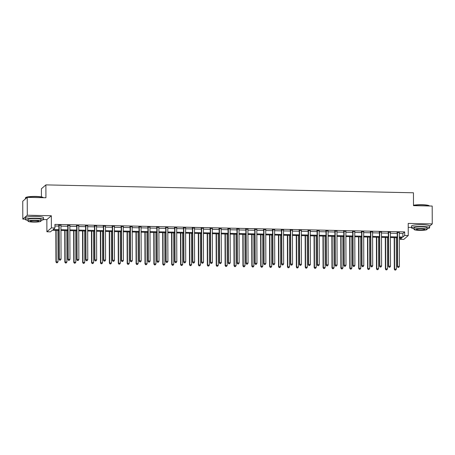 <?xml version="1.0" encoding="UTF-8"?>
<svg xmlns="http://www.w3.org/2000/svg" width="455" height="455" viewBox="0 0 455 455"><rect width="100%" height="100%" fill="white"/><g stroke="black" fill="none" stroke-linecap="round" stroke-linejoin="round"><path stroke-width="0.68" d="M58.877 230.412L52.274 230.27L50.459 231.84L46.893 231.766L51.381 227.892L54.941 227.972L53.121 229.542L58.871 229.661M43.521 219.537L46.854 219.611L46.893 231.766M46.854 219.611L51.335 215.744L27.294 215.226L27.237 197.356L22.75 201.224L22.813 219.094L25.469 219.151M41.433 196.901L41.405 188.762L45.887 184.889L413.447 192.783L413.487 205.649L432.187 206.047L432.25 223.917L408.209 223.405L408.254 235.554L403.767 239.421L400.207 239.347L402.021 237.777L399.314 237.72M408.22 227.369L411.542 227.437M400.201 237.737L400.207 239.347M27.294 215.226L22.813 219.094M429.605 226.203L432.25 223.917M399.297 233.398L402.857 233.472L404.677 231.902L54.93 224.395L54.941 227.972M54.936 226.004L58.86 226.089M60.947 226.135L67.767 226.277M69.848 226.323L76.668 226.471M78.755 226.516L85.574 226.664M87.656 226.709L94.475 226.852M96.562 226.897L103.382 227.045M105.469 227.09L112.288 227.233M114.37 227.278L121.189 227.426M123.277 227.472L130.096 227.619M132.178 227.665L138.997 227.807M141.084 227.853L147.903 228M149.985 228.046L156.804 228.188M158.892 228.234L165.711 228.382M167.793 228.427L174.612 228.575M176.699 228.62L183.519 228.763M185.6 228.808L192.419 228.956M194.507 229.001L201.326 229.149M203.408 229.189L210.227 229.337M212.314 229.383L219.134 229.53M221.215 229.576L228.035 229.718M230.122 229.764L236.941 229.911M239.029 229.957L245.848 230.105M247.929 230.145L254.749 230.293M256.836 230.338L263.655 230.486M265.737 230.531L272.556 230.674M274.644 230.719L281.463 230.867M283.545 230.912L290.364 231.06M292.451 231.1L299.271 231.248M301.352 231.294L308.171 231.441M310.259 231.487L317.078 231.629M319.16 231.675L325.979 231.822M328.066 231.868L334.886 232.016M336.967 232.056L343.787 232.204M345.874 232.249L352.693 232.397M354.775 232.442L361.594 232.585M363.682 232.63L370.501 232.778M372.588 232.823L379.407 232.971M381.489 233.011L388.308 233.159M390.396 233.205L397.215 233.352M399.302 232.568L397.124 232.516M390.396 232.374L388.217 232.329M381.495 232.181L379.316 232.135M372.588 231.993L370.41 231.948M363.682 231.8L361.509 231.754M354.781 231.612L352.602 231.561M345.874 231.419L343.696 231.373M336.973 231.225L334.795 231.18M328.066 231.038L325.888 230.992M319.165 230.844L316.987 230.799M310.259 230.657L308.08 230.605M301.358 230.463L299.18 230.418M292.451 230.27L290.273 230.224M283.55 230.082L281.372 230.037M274.644 229.889L272.465 229.843M265.743 229.701L263.564 229.65M256.836 229.508L254.658 229.462M247.935 229.314L245.757 229.269M239.029 229.127L236.85 229.081M230.122 228.933L227.949 228.888M221.221 228.746L219.043 228.694M212.314 228.552L210.136 228.507M203.413 228.359L201.235 228.313M194.507 228.171L192.329 228.126M185.606 227.978L183.428 227.932M176.699 227.79L174.521 227.739M167.798 227.597L165.62 227.551M158.892 227.403L156.713 227.358M149.991 227.216L147.812 227.17M141.084 227.022L138.906 226.977M132.183 226.835L130.005 226.783M123.277 226.641L121.098 226.596M114.376 226.448L112.197 226.402M105.469 226.26L103.291 226.209M96.562 226.067L94.384 226.021M87.661 225.873L85.483 225.828M78.755 225.686L76.576 225.64M69.854 225.492L67.676 225.447M60.947 225.305L58.769 225.253M51.335 215.744L51.381 227.892M404.677 231.902L404.688 235.48L408.254 235.554M27.237 197.356L45.932 197.76L45.887 184.889M397.226 237.675L390.407 237.527M388.325 237.487L381.506 237.339M379.419 237.294L372.599 237.146M370.518 237.1L363.699 236.958M361.611 236.913L354.792 236.765M352.71 236.719L345.891 236.572M343.804 236.526L336.984 236.384M334.903 236.338L328.083 236.19M325.996 236.145L319.177 236.003M317.089 235.957L310.27 235.809M308.189 235.764L301.369 235.616M299.282 235.571L292.463 235.428M290.381 235.383L283.562 235.235M281.474 235.189L274.655 235.047M272.573 235.002L265.754 234.854M263.667 234.808L256.848 234.661M254.766 234.615L247.947 234.473M245.859 234.427L239.04 234.28M236.958 234.234L230.139 234.086M228.052 234.046L221.232 233.898M219.151 233.853L212.331 233.705M210.244 233.66L203.425 233.517M201.343 233.472L194.524 233.324M192.437 233.279L185.617 233.131M183.53 233.091L176.711 232.943M174.629 232.897L167.81 232.75M165.722 232.704L158.903 232.562M156.821 232.516L150.002 232.368M147.915 232.323L141.096 232.175M139.014 232.135L132.195 231.987M130.107 231.942L123.288 231.794M121.206 231.749L114.387 231.606M112.3 231.561L105.48 231.413M103.399 231.368L96.579 231.22M94.492 231.18L87.673 231.032M85.591 230.986L78.772 230.839M76.685 230.793L69.865 230.651M67.778 230.605L60.959 230.457M399.308 236.97L402.874 237.049L404.688 235.48M60.959 229.707L67.778 229.855M69.865 229.9L76.685 230.042M78.766 230.088L85.585 230.236M87.673 230.281L94.492 230.429M96.574 230.475L103.393 230.617M105.48 230.662L112.3 230.81M114.381 230.856L121.201 230.998M123.288 231.043L130.107 231.191M132.189 231.237L139.008 231.385M141.096 231.43L147.915 231.572M149.996 231.618L156.816 231.766M158.903 231.811L165.722 231.953M167.804 231.999L174.623 232.147M176.711 232.192L183.53 232.34M185.617 232.386L192.437 232.528M194.518 232.573L201.338 232.721M203.425 232.767L210.244 232.914M212.326 232.954L219.145 233.102M221.232 233.148L228.052 233.296M230.133 233.341L236.953 233.483M239.04 233.529L245.859 233.677M247.941 233.722L254.76 233.87M256.848 233.91L263.667 234.058M265.748 234.103L272.568 234.251M274.655 234.297L281.474 234.439M283.556 234.484L290.375 234.632M292.463 234.678L299.282 234.825M301.364 234.865L308.183 235.013M310.27 235.059L317.089 235.207M319.177 235.252L325.996 235.394M328.078 235.44L334.897 235.588M336.984 235.633L343.804 235.781M345.885 235.821L352.705 235.969M354.792 236.014L361.611 236.162M363.693 236.208L370.512 236.35M372.599 236.395L379.419 236.543M381.5 236.589L388.32 236.737M390.407 236.776L397.226 236.924M402.857 233.472L402.874 237.049M397.516 232.619L397.209 232.88L397.329 266.619L397.63 266.357L397.516 232.619A0.722 0.705 49.2 0 0 397.46 232.351L397.425 232.255M398.079 267.375L398.79 267.386L398.079 267.375L397.63 266.357L399.41 266.391L399.297 232.653A0.722 0.705 49.2 0 1 399.348 232.391L399.382 232.3M397.209 232.88A0.722 0.705 49.2 0 0 397.158 232.607L397.016 232.249M397.329 266.619L397.96 267.477M398.79 267.386L399.41 266.391M394.189 237.612L394.297 269.229L396.385 269.007L396.271 237.658M394.491 237.618L394.604 268.968L394.929 270.094L395.759 270.003L395.048 269.986M396.385 269.007L395.759 270.003M394.929 270.094L394.297 269.229M388.61 232.425L388.308 232.687L388.422 266.425L388.729 266.164L388.61 232.425A0.722 0.705 49.2 0 0 388.559 232.158L388.519 232.067M389.173 267.182L389.889 267.199L389.173 267.182L388.729 266.164L390.509 266.203L390.39 232.465A0.722 0.705 49.2 0 1 390.441 232.198L390.475 232.107M388.308 232.687A0.722 0.705 49.2 0 0 388.257 232.42L388.109 232.056M388.422 266.425L389.053 267.29M389.889 267.199L390.509 266.203M379.709 232.232L379.402 232.494L379.521 266.232L379.823 265.97L379.709 232.232A0.722 0.705 49.2 0 0 379.652 231.965L379.618 231.874M380.272 266.994L380.983 267.005L380.272 266.994L379.823 265.97L381.603 266.01L381.489 232.272A0.722 0.705 49.2 0 1 381.54 232.005L381.574 231.919M379.402 232.494A0.722 0.705 49.2 0 0 379.351 232.226L379.208 231.868M379.521 266.232L380.147 267.096M380.983 267.005L381.603 266.01M370.802 232.044L370.501 232.306L370.615 266.044L370.922 265.783L370.802 232.044A0.722 0.705 49.2 0 0 370.751 231.777L370.711 231.686M371.365 266.801L372.076 266.818L371.365 266.801L370.922 265.783L372.702 265.822L372.582 232.084A0.722 0.705 49.2 0 1 372.634 231.817L372.668 231.726M370.501 232.306A0.722 0.705 49.2 0 0 370.45 232.039L370.302 231.675M370.615 266.044L371.246 266.903M372.076 266.818L372.702 265.822M385.283 237.419L385.396 269.041L387.478 268.814L387.37 237.464M385.59 237.425L385.698 268.78L386.022 269.9L386.858 269.815L386.147 269.798M387.478 268.814L386.858 269.815M386.022 269.9L385.396 269.041M376.382 237.226L376.49 268.848L378.577 268.626L378.463 237.271M376.683 237.237L376.791 268.587L377.121 269.713L377.951 269.622L377.24 269.605M378.577 268.626L377.951 269.622M377.121 269.713L376.49 268.848M367.475 237.038L367.589 268.655L369.67 268.433L369.562 237.083M367.782 237.044L367.89 268.393L368.214 269.519L369.05 269.428L368.334 269.417M369.67 268.433L369.05 269.428M368.214 269.519L367.589 268.655M361.896 231.851L361.594 232.113L361.714 265.851L362.015 265.589L361.896 231.851A0.722 0.705 49.2 0 0 361.844 231.584L361.81 231.493M362.464 266.607L363.175 266.624L362.464 266.607L362.015 265.589L363.795 265.629L363.682 231.891A0.722 0.705 49.2 0 1 363.727 231.623L363.767 231.532M361.594 232.113A0.722 0.705 49.2 0 0 361.543 231.845L361.395 231.481M361.714 265.851L362.339 266.715M363.175 266.624L363.795 265.629M358.574 236.845L358.682 268.467L360.769 268.245L360.656 236.89M358.876 236.85L358.984 268.205L359.313 269.326L360.144 269.241L359.433 269.224M360.769 268.245L360.144 269.241M359.313 269.326L358.682 268.467M413.487 205.239A8.816 1.291 -0.2 0 1 421.978 204.716A8.816 1.291 -0.2 0 1 429.219 205.774L429.435 205.984A9.032 1.319 179.8 0 0 422.018 204.904A9.032 1.319 179.8 0 0 413.487 205.398M427.086 228.689A9.032 1.319 179.8 0 0 429.611 227.762A9.032 1.319 179.8 0 0 422.092 226.488A9.032 1.319 179.8 0 0 411.548 227.824A9.032 1.319 179.8 0 0 414.078 228.734M429.611 227.762L429.605 225.976A9.032 1.319 179.8 0 0 422.086 224.702A9.032 1.319 179.8 0 0 411.536 226.038L411.548 227.824M414.078 229.462L414.073 227.819A6.501 0.95 -0.2 0 1 421.666 226.852A6.501 0.95 -0.2 0 1 427.08 227.773L427.086 229.417A6.501 0.95 179.8 0 0 421.671 228.501A6.501 0.95 179.8 0 0 414.078 229.462A6.501 0.95 179.8 0 0 419.493 230.378A6.501 0.95 179.8 0 0 427.086 229.417M421.284 228.831A4.192 0.614 179.8 0 0 416.393 229.456A4.192 0.614 179.8 0 0 419.88 230.048A4.192 0.614 179.8 0 0 424.771 229.422A4.192 0.614 179.8 0 0 421.284 228.831M25.491 197.76L25.707 197.55A8.816 1.291 -0.2 0 1 35.905 196.429A8.816 1.291 -0.2 0 1 43.14 197.487L43.356 197.698A9.032 1.319 179.8 0 0 43.356 197.698A9.032 1.319 179.8 0 0 35.939 196.617A9.032 1.319 179.8 0 0 25.491 197.76A9.032 1.319 179.8 0 0 25.395 197.953L25.395 198.943M41.007 220.402A9.032 1.319 179.8 0 0 43.532 219.475A9.032 1.319 179.8 0 0 36.013 218.201A9.032 1.319 179.8 0 0 25.469 219.537A9.032 1.319 179.8 0 0 28 220.447M43.532 219.475L43.526 217.689A9.032 1.319 179.8 0 0 36.008 216.415A9.032 1.319 179.8 0 0 25.463 217.752L25.469 219.537M28.005 221.175L28 219.532A6.501 0.95 -0.2 0 1 35.592 218.565A6.501 0.95 -0.2 0 1 41.001 219.486L41.007 221.13A6.501 0.95 179.8 0 0 35.598 220.209A6.501 0.95 179.8 0 0 28.005 221.175A6.501 0.95 179.8 0 0 33.414 222.091A6.501 0.95 179.8 0 0 41.007 221.13M35.211 220.544A4.192 0.614 179.8 0 0 30.314 221.164A4.192 0.614 179.8 0 0 33.801 221.761A4.192 0.614 179.8 0 0 38.698 221.136A4.192 0.614 179.8 0 0 35.211 220.544M352.995 231.663L352.693 231.925L352.807 265.663L353.114 265.401L352.995 231.663A0.722 0.705 49.2 0 0 352.943 231.39L352.904 231.299M353.558 266.42L354.269 266.431L353.558 266.42L353.114 265.401L354.894 265.436L354.775 231.697A0.722 0.705 49.2 0 1 354.826 231.436L354.86 231.345M352.693 231.925A0.722 0.705 49.2 0 0 352.636 231.652L352.494 231.294M352.807 265.663L353.438 266.522M354.269 266.431L354.894 265.436M344.088 231.47L343.787 231.731L343.906 265.47L344.208 265.208L344.088 231.47A0.722 0.705 49.2 0 0 344.037 231.203L344.003 231.112M344.657 266.226L345.368 266.243L344.657 266.226L344.208 265.208L345.988 265.248L345.874 231.51A0.722 0.705 49.2 0 1 345.919 231.242L345.959 231.151M343.787 231.731A0.722 0.705 49.2 0 0 343.735 231.464L343.588 231.1M343.906 265.47L344.532 266.334M345.368 266.243L345.988 265.248M335.187 231.276L334.886 231.538L334.999 265.276L335.307 265.015L335.187 231.276A0.722 0.705 49.2 0 0 335.136 231.009L335.096 230.918M335.75 266.038L336.461 266.05L335.75 266.038L335.307 265.015L337.087 265.055L336.967 231.316A0.722 0.705 49.2 0 1 337.018 231.049L337.053 230.964M334.886 231.538A0.722 0.705 49.2 0 0 334.829 231.271L334.687 230.912M334.999 265.276L335.631 266.141M336.461 266.05L337.087 265.055M326.28 231.089L325.979 231.35L326.099 265.089L326.4 264.827L326.28 231.089A0.722 0.705 49.2 0 0 326.229 230.821L326.195 230.731M326.849 265.845L327.56 265.862L326.849 265.845L326.4 264.827L328.18 264.861L328.061 231.129A0.722 0.705 49.2 0 1 328.112 230.861L328.152 230.77M325.979 231.35A0.722 0.705 49.2 0 0 325.928 231.083L325.78 230.719M326.099 265.089L326.724 265.947M327.56 265.862L328.18 264.861M317.38 230.895L317.078 231.157L317.192 264.895L317.493 264.634L317.38 230.895A0.722 0.705 49.2 0 0 317.328 230.628L317.289 230.537M317.943 265.652L318.654 265.669L317.943 265.652L317.493 264.634L319.279 264.673L319.16 230.935A0.722 0.705 49.2 0 1 319.211 230.668L319.245 230.577M317.078 231.157A0.722 0.705 49.2 0 0 317.021 230.89L316.879 230.526M317.192 264.895L317.823 265.76M318.654 265.669L319.279 264.673M349.667 236.657L349.781 268.274L351.863 268.052L351.755 236.697M349.975 236.663L350.083 268.012L350.407 269.138L351.243 269.047L350.526 269.03M351.863 268.052L351.243 269.047M350.407 269.138L349.781 268.274M340.767 236.463L340.875 268.086L342.956 267.858L342.848 236.509M341.068 236.469L341.176 267.824L341.506 268.945L342.336 268.86L341.625 268.842M342.956 267.858L342.336 268.86M341.506 268.945L340.875 268.086M331.86 236.27L331.974 267.893L334.055 267.671L333.947 236.316M332.167 236.281L332.275 267.631L332.599 268.757L333.435 268.666L332.719 268.649M334.055 267.671L333.435 268.666M332.599 268.757L331.974 267.893M322.959 236.082L323.067 267.699L325.149 267.477L325.041 236.128M323.26 236.088L323.368 267.438L323.693 268.564L324.529 268.473L323.818 268.461M325.149 267.477L324.529 268.473M323.693 268.564L323.067 267.699M314.052 235.889L314.16 267.512L316.248 267.29L316.14 235.935M314.354 235.895L314.468 267.25L314.792 268.37L315.622 268.285L314.911 268.268M316.248 267.29L315.622 268.285M314.792 268.37L314.16 267.512M308.473 230.708L308.171 230.969L308.291 264.708L308.592 264.446L308.473 230.708A0.722 0.705 49.2 0 0 308.422 230.435L308.388 230.344M309.036 265.464L309.753 265.475L309.036 265.464L308.592 264.446L310.373 264.48L310.253 230.742A0.722 0.705 49.2 0 1 310.304 230.48L310.344 230.389M308.171 230.969A0.722 0.705 49.2 0 0 308.12 230.696L307.972 230.338M308.291 264.708L308.917 265.566M309.753 265.475L310.373 264.48M305.151 235.701L305.26 267.318L307.341 267.096L307.233 235.741M305.453 235.707L305.561 267.057L305.885 268.183L306.721 268.092L306.01 268.075M307.341 267.096L306.721 268.092M305.885 268.183L305.26 267.318M299.572 230.514L299.265 230.776L299.384 264.514L299.686 264.253L299.572 230.514A0.722 0.705 49.2 0 0 299.521 230.247L299.481 230.156M300.135 265.271L300.846 265.288L300.135 265.271L299.686 264.253L301.472 264.292L301.352 230.554A0.722 0.705 49.2 0 1 301.403 230.287L301.438 230.196M299.265 230.776A0.722 0.705 49.2 0 0 299.214 230.509L299.072 230.145M299.384 264.514L300.016 265.379M300.846 265.288L301.472 264.292M296.245 235.508L296.353 267.13L298.44 266.903L298.332 235.554M296.546 235.514L296.66 266.869L296.984 267.989L297.815 267.898L297.104 267.887M298.44 266.903L297.815 267.898M296.984 267.989L296.353 267.13M290.665 230.321L290.364 230.583L290.483 264.321L290.785 264.059L290.665 230.321A0.722 0.705 49.2 0 0 290.614 230.054L290.58 229.963M291.228 265.083L291.945 265.094L291.228 265.083L290.785 264.059L292.565 264.099L292.446 230.361A0.722 0.705 49.2 0 1 292.497 230.094L292.537 230.008M290.364 230.583A0.722 0.705 49.2 0 0 290.313 230.315L290.165 229.957M290.483 264.321L291.109 265.185M291.945 265.094L292.565 264.099M287.338 235.315L287.452 266.937L289.534 266.715L289.425 235.36M287.645 235.326L287.753 266.675L288.078 267.802L288.914 267.711L288.203 267.694M289.534 266.715L288.914 267.711M288.078 267.802L287.452 266.937M281.764 230.133L281.457 230.395L281.577 264.133L281.878 263.872L281.764 230.133A0.722 0.705 49.2 0 0 281.708 229.866L281.673 229.775M282.327 264.89L283.038 264.907L282.327 264.89L281.878 263.872L283.658 263.906L283.545 230.167A0.722 0.705 49.2 0 1 283.596 229.906L283.63 229.815M281.457 230.395A0.722 0.705 49.2 0 0 281.406 230.128L281.264 229.764M281.577 264.133L282.208 264.992M283.038 264.907L283.658 263.906M278.437 235.127L278.545 266.744L280.633 266.522L280.519 235.172M278.739 235.133L278.852 266.482L279.177 267.608L280.007 267.517L279.296 267.506M280.633 266.522L280.007 267.517M279.177 267.608L278.545 266.744M272.858 229.94L272.556 230.202L272.676 263.94L272.977 263.678L272.858 229.94A0.722 0.705 49.2 0 0 272.807 229.673L272.767 229.582M273.421 264.696L274.137 264.713L273.421 264.696L272.977 263.678L274.757 263.718L274.638 229.98A0.722 0.705 49.2 0 1 274.689 229.712L274.723 229.621M272.556 230.202A0.722 0.705 49.2 0 0 272.505 229.934L272.357 229.57M272.676 263.94L273.301 264.804M274.137 264.713L274.757 263.718M269.531 234.934L269.644 266.556L271.726 266.334L271.618 234.979M269.838 234.939L269.946 266.294L270.27 267.415L271.106 267.33L270.395 267.312M271.726 266.334L271.106 267.33M270.27 267.415L269.644 266.556M263.957 229.752L263.65 230.014L263.769 263.752L264.071 263.49L263.957 229.752A0.722 0.705 49.2 0 0 263.9 229.479L263.866 229.388M264.52 264.509L265.231 264.52L264.52 264.509L264.071 263.49L265.851 263.525L265.737 229.786A0.722 0.705 49.2 0 1 265.788 229.525L265.822 229.434M263.65 230.014A0.722 0.705 49.2 0 0 263.599 229.741L263.456 229.383M263.769 263.752L264.395 264.611M265.231 264.52L265.851 263.525M260.63 234.746L260.738 266.363L262.825 266.141L262.711 234.786M260.931 234.752L261.045 266.101L261.369 267.227L262.199 267.136L261.488 267.119M262.825 266.141L262.199 267.136M261.369 267.227L260.738 266.363M255.05 229.559L254.749 229.82L254.863 263.559L255.17 263.297L255.05 229.559A0.722 0.705 49.2 0 0 254.999 229.292L254.959 229.201M255.613 264.315L256.33 264.332L255.613 264.315L255.17 263.297L256.95 263.337L256.83 229.599A0.722 0.705 49.2 0 1 256.882 229.331L256.916 229.24M254.749 229.82A0.722 0.705 49.2 0 0 254.698 229.553L254.55 229.189M254.863 263.559L255.494 264.423M256.33 264.332L256.95 263.337M246.149 229.365L245.842 229.627L245.962 263.365L246.263 263.104L246.149 229.365A0.722 0.705 49.2 0 0 246.092 229.098L246.058 229.007M246.712 264.127L247.423 264.139L246.712 264.127L246.263 263.104L248.043 263.144L247.929 229.405A0.722 0.705 49.2 0 1 247.981 229.138L248.015 229.053M245.842 229.627A0.722 0.705 49.2 0 0 245.791 229.36L245.649 229.001M245.962 263.365L246.587 264.23M247.423 264.139L248.043 263.144M237.243 229.178L236.941 229.439L237.055 263.178L237.362 262.916L237.243 229.178A0.722 0.705 49.2 0 0 237.191 228.911L237.152 228.819M237.806 263.934L238.517 263.951L237.806 263.934L237.362 262.916L239.142 262.95L239.023 229.212A0.722 0.705 49.2 0 1 239.074 228.95L239.108 228.859M236.941 229.439A0.722 0.705 49.2 0 0 236.884 229.172L236.742 228.808M237.055 263.178L237.686 264.036M238.517 263.951L239.142 262.95M228.336 228.984L228.035 229.246L228.154 262.984L228.456 262.723L228.336 228.984A0.722 0.705 49.2 0 0 228.285 228.717L228.251 228.626M228.905 263.741L229.616 263.758L228.905 263.741L228.456 262.723L230.236 262.762L230.122 229.024A0.722 0.705 49.2 0 1 230.167 228.757L230.207 228.666M228.035 229.246A0.722 0.705 49.2 0 0 227.983 228.979L227.836 228.615M228.154 262.984L228.78 263.849M229.616 263.758L230.236 262.762M219.435 228.797L219.134 229.058L219.247 262.791L219.555 262.535L219.435 228.797A0.722 0.705 49.2 0 0 219.384 228.524L219.344 228.433M219.998 263.553L220.709 263.564L219.998 263.553L219.555 262.535L221.335 262.569L221.215 228.831A0.722 0.705 49.2 0 1 221.267 228.569L221.301 228.478M219.134 229.058A0.722 0.705 49.2 0 0 219.077 228.785L218.935 228.427M219.247 262.791L219.879 263.655M220.709 263.564L221.335 262.569M210.529 228.603L210.227 228.865L210.346 262.603L210.648 262.342L210.529 228.603A0.722 0.705 49.2 0 0 210.477 228.336L210.443 228.245M211.097 263.36L211.808 263.377L211.097 263.36L210.648 262.342L212.428 262.381L212.309 228.643A0.722 0.705 49.2 0 1 212.36 228.376L212.4 228.285M210.227 228.865A0.722 0.705 49.2 0 0 210.176 228.598L210.028 228.234M210.346 262.603L210.972 263.462M211.808 263.377L212.428 262.381M201.628 228.41L201.326 228.672L201.44 262.41L201.747 262.148L201.628 228.41A0.722 0.705 49.2 0 0 201.576 228.143L201.537 228.052M202.191 263.166L202.902 263.183L202.191 263.166L201.747 262.148L203.527 262.188L203.408 228.45A0.722 0.705 49.2 0 1 203.459 228.182L203.493 228.097M201.326 228.672A0.722 0.705 49.2 0 0 201.269 228.404L201.127 228.046M201.44 262.41L202.071 263.274M202.902 263.183L203.527 262.188M192.721 228.222L192.419 228.484L192.539 262.222L192.84 261.961L192.721 228.222A0.722 0.705 49.2 0 0 192.67 227.955L192.636 227.864M193.29 262.979L194.001 262.996L193.29 262.979L192.84 261.961L194.621 261.995L194.501 228.256A0.722 0.705 49.2 0 1 194.552 227.995L194.592 227.904M192.419 228.484A0.722 0.705 49.2 0 0 192.368 228.217L192.22 227.853M192.539 262.222L193.165 263.081M194.001 262.996L194.621 261.995M183.82 228.029L183.513 228.291L183.632 262.029L183.934 261.767L183.82 228.029A0.722 0.705 49.2 0 0 183.769 227.762L183.729 227.671M184.383 262.785L185.094 262.802L184.383 262.785L183.934 261.767L185.72 261.807L185.6 228.069A0.722 0.705 49.2 0 1 185.651 227.801L185.685 227.71M183.513 228.291A0.722 0.705 49.2 0 0 183.462 228.023L183.319 227.659M183.632 262.029L184.264 262.893M185.094 262.802L185.72 261.807M174.913 227.841L174.612 228.097L174.731 261.835L175.033 261.574L174.913 227.841A0.722 0.705 49.2 0 0 174.862 227.568L174.828 227.477M175.476 262.598L176.193 262.609L175.476 262.598L175.033 261.574L176.813 261.614L176.694 227.875A0.722 0.705 49.2 0 1 176.745 227.614L176.785 227.523M174.612 228.097A0.722 0.705 49.2 0 0 174.561 227.83L174.413 227.472M174.731 261.835L175.357 262.7M176.193 262.609L176.813 261.614M166.012 227.648L165.705 227.91L165.825 261.648L166.126 261.386L166.012 227.648A0.722 0.705 49.2 0 0 165.956 227.381L165.921 227.29M166.575 262.404L167.286 262.421L166.575 262.404L166.126 261.386L167.912 261.426L167.793 227.688A0.722 0.705 49.2 0 1 167.844 227.42L167.878 227.329M165.705 227.91A0.722 0.705 49.2 0 0 165.654 227.642L165.512 227.278M165.825 261.648L166.456 262.507M167.286 262.421L167.912 261.426M157.106 227.454L156.804 227.716L156.924 261.454L157.225 261.193L157.106 227.454A0.722 0.705 49.2 0 0 157.055 227.187L157.02 227.096M157.669 262.211L158.386 262.228L157.669 262.211L157.225 261.193L159.005 261.233L158.886 227.494A0.722 0.705 49.2 0 1 158.937 227.227L158.971 227.142M156.804 227.716A0.722 0.705 49.2 0 0 156.753 227.449L156.605 227.09M156.924 261.454L157.549 262.319M158.386 262.228L159.005 261.233M148.205 227.267L147.898 227.528L148.017 261.267L148.319 261.005L148.205 227.267A0.722 0.705 49.2 0 0 148.148 226.999L148.114 226.908M148.768 262.023L149.479 262.04L148.768 262.023L148.319 261.005L150.099 261.039L149.985 227.301A0.722 0.705 49.2 0 1 150.036 227.039L150.07 226.948M147.898 227.528A0.722 0.705 49.2 0 0 147.847 227.261L147.704 226.897M148.017 261.267L148.649 262.125M149.479 262.04L150.099 261.039M139.298 227.073L138.997 227.335L139.116 261.073L139.418 260.812L139.298 227.073A0.722 0.705 49.2 0 0 139.247 226.806L139.207 226.715M139.861 261.83L140.578 261.847L139.861 261.83L139.418 260.812L141.198 260.851L141.078 227.113A0.722 0.705 49.2 0 1 141.13 226.846L141.164 226.755M138.997 227.335A0.722 0.705 49.2 0 0 138.946 227.068L138.798 226.704M139.116 261.073L139.742 261.938M140.578 261.847L141.198 260.851M130.397 226.88L130.09 227.142L130.21 260.88L130.511 260.618L130.397 226.88A0.722 0.705 49.2 0 0 130.34 226.613L130.306 226.522M130.96 261.642L131.671 261.653L130.96 261.642L130.511 260.618L132.291 260.658L132.178 226.92A0.722 0.705 49.2 0 1 132.229 226.653L132.263 226.567M130.09 227.142A0.722 0.705 49.2 0 0 130.039 226.874L129.897 226.516M130.21 260.88L130.835 261.744M131.671 261.653L132.291 260.658M121.491 226.692L121.189 226.954L121.303 260.692L121.61 260.431L121.491 226.692A0.722 0.705 49.2 0 0 121.439 226.425L121.4 226.334M122.054 261.449L122.765 261.466L122.054 261.449L121.61 260.431L123.39 260.47L123.271 226.732A0.722 0.705 49.2 0 1 123.322 226.465L123.356 226.374M121.189 226.954A0.722 0.705 49.2 0 0 121.138 226.687L120.99 226.323M121.303 260.692L121.934 261.551M122.765 261.466L123.39 260.47M112.584 226.499L112.283 226.761L112.402 260.499L112.703 260.237L112.584 226.499A0.722 0.705 49.2 0 0 112.533 226.232L112.499 226.141M113.153 261.255L113.864 261.272L113.153 261.255L112.703 260.237L114.484 260.277L114.37 226.539A0.722 0.705 49.2 0 1 114.415 226.271L114.455 226.186M112.283 226.761A0.722 0.705 49.2 0 0 112.231 226.493L112.084 226.135M112.402 260.499L113.028 261.363M113.864 261.272L114.484 260.277M103.683 226.311L103.382 226.573L103.495 260.311L103.803 260.05L103.683 226.311A0.722 0.705 49.2 0 0 103.632 226.044L103.592 225.953M104.246 261.068L104.957 261.085L104.246 261.068L103.803 260.05L105.583 260.084L105.463 226.345A0.722 0.705 49.2 0 1 105.514 226.084L105.549 225.993M103.382 226.573A0.722 0.705 49.2 0 0 103.325 226.306L103.183 225.942M103.495 260.311L104.127 261.17M104.957 261.085L105.583 260.084M251.723 234.552L251.837 266.175L253.918 265.947L253.81 234.598M252.03 234.558L252.138 265.913L252.462 267.034L253.298 266.943L252.582 266.931M253.918 265.947L253.298 266.943M252.462 267.034L251.837 266.175M242.822 234.359L242.93 265.982L245.017 265.76L244.904 234.405M243.124 234.37L243.232 265.72L243.561 266.846L244.392 266.755L243.681 266.738M245.017 265.76L244.392 266.755M243.561 266.846L242.93 265.982M233.915 234.171L234.029 265.788L236.111 265.566L236.003 234.217M234.223 234.177L234.331 265.527L234.655 266.653L235.491 266.562L234.774 266.55M236.111 265.566L235.491 266.562M234.655 266.653L234.029 265.788M225.015 233.978L225.123 265.601L227.204 265.373L227.096 234.024M225.316 233.984L225.424 265.339L225.754 266.459L226.584 266.374L225.873 266.357M227.204 265.373L226.584 266.374M225.754 266.459L225.123 265.601M216.108 233.79L216.222 265.407L218.303 265.185L218.195 233.83M216.415 233.796L216.523 265.146L216.847 266.272L217.683 266.181L216.967 266.164M218.303 265.185L217.683 266.181M216.847 266.272L216.222 265.407M207.207 233.597L207.315 265.219L209.397 264.992L209.289 233.642M207.508 233.603L207.617 264.958L207.946 266.078L208.777 265.987L208.066 265.976M209.397 264.992L208.777 265.987M207.946 266.078L207.315 265.219M198.3 233.404L198.408 265.026L200.496 264.804L200.388 233.449M198.607 233.409L198.716 264.764L199.04 265.891L199.876 265.8L199.159 265.783M200.496 264.804L199.876 265.8M199.04 265.891L198.408 265.026M189.399 233.216L189.507 264.833L191.589 264.611L191.481 233.261M189.701 233.222L189.809 264.571L190.133 265.697L190.969 265.606L190.258 265.595M191.589 264.611L190.969 265.606M190.133 265.697L189.507 264.833M180.493 233.023L180.601 264.645L182.688 264.418L182.58 233.068M180.794 233.028L180.908 264.383L181.232 265.504L182.063 265.419L181.352 265.401M182.688 264.418L182.063 265.419M181.232 265.504L180.601 264.645M171.586 232.835L171.7 264.452L173.782 264.23L173.673 232.875M171.893 232.841L172.001 264.19L172.326 265.316L173.162 265.225L172.451 265.208M173.782 264.23L173.162 265.225M172.326 265.316L171.7 264.452M162.685 232.642L162.793 264.264L164.881 264.036L164.767 232.687M162.987 232.647L163.1 264.002L163.425 265.123L164.255 265.032L163.544 265.02M164.881 264.036L164.255 265.032M163.425 265.123L162.793 264.264M153.779 232.448L153.892 264.071L155.974 263.849L155.866 232.494M154.086 232.454L154.194 263.809L154.518 264.935L155.354 264.844L154.643 264.827M155.974 263.849L155.354 264.844M154.518 264.935L153.892 264.071M144.878 232.26L144.986 263.877L147.073 263.655L146.959 232.306M145.179 232.266L145.293 263.616L145.617 264.742L146.447 264.651L145.737 264.639M147.073 263.655L146.447 264.651M145.617 264.742L144.986 263.877M135.971 232.067L136.085 263.69L138.166 263.462L138.058 232.113M136.278 232.073L136.386 263.428L136.71 264.548L137.547 264.463L136.836 264.446M138.166 263.462L137.547 264.463M136.71 264.548L136.085 263.69M127.07 231.879L127.178 263.496L129.266 263.274L129.152 231.919M127.372 231.885L127.48 263.235L127.809 264.361L128.64 264.27L127.929 264.253M129.266 263.274L128.64 264.27M127.809 264.361L127.178 263.496M118.163 231.686L118.277 263.303L120.359 263.081L120.251 231.731M118.471 231.692L118.579 263.047L118.903 264.167L119.739 264.076L119.022 264.065M120.359 263.081L119.739 264.076M118.903 264.167L118.277 263.303M109.263 231.493L109.371 263.115L111.458 262.893L111.344 231.538M109.564 231.498L109.672 262.853L110.002 263.974L110.832 263.889L110.121 263.872M111.458 262.893L110.832 263.889M110.002 263.974L109.371 263.115M100.356 231.305L100.47 262.922L102.551 262.7L102.443 231.35M100.663 231.311L100.771 262.66L101.095 263.786L101.931 263.695L101.215 263.684M102.551 262.7L101.931 263.695M101.095 263.786L100.47 262.922M94.776 226.118L94.475 226.38L94.594 260.118L94.896 259.856L94.776 226.118A0.722 0.705 49.2 0 0 94.725 225.851L94.691 225.76M95.345 260.874L96.056 260.891L95.345 260.874L94.896 259.856L96.676 259.896L96.562 226.158A0.722 0.705 49.2 0 1 96.608 225.89L96.648 225.799M94.475 226.38A0.722 0.705 49.2 0 0 94.424 226.112L94.276 225.748M94.594 260.118L95.22 260.982M96.056 260.891L96.676 259.896M91.455 231.112L91.563 262.734L93.645 262.507L93.537 231.157M91.756 231.117L91.865 262.472L92.194 263.593L93.025 263.508L92.314 263.49M93.645 262.507L93.025 263.508M92.194 263.593L91.563 262.734M85.876 225.925L85.574 226.186L85.688 259.924L85.995 259.663L85.876 225.925A0.722 0.705 49.2 0 0 85.824 225.657L85.785 225.566M86.439 260.687L87.15 260.698L86.439 260.687L85.995 259.663L87.775 259.703L87.656 225.964A0.722 0.705 49.2 0 1 87.707 225.697L87.741 225.612M85.574 226.186A0.722 0.705 49.2 0 0 85.517 225.919L85.375 225.561M85.688 259.924L86.319 260.789M87.15 260.698L87.775 259.703M82.548 230.918L82.662 262.541L84.744 262.319L84.636 230.964M82.856 230.93L82.964 262.279L83.288 263.405L84.124 263.314L83.407 263.297M84.744 262.319L84.124 263.314M83.288 263.405L82.662 262.541M76.969 225.737L76.668 225.999L76.787 259.737L77.088 259.475L76.969 225.737A0.722 0.705 49.2 0 0 76.918 225.47L76.884 225.379M77.538 260.493L78.249 260.51L77.538 260.493L77.088 259.475L78.869 259.515L78.749 225.777A0.722 0.705 49.2 0 1 78.8 225.509L78.84 225.418M76.668 225.999A0.722 0.705 49.2 0 0 76.616 225.731L76.468 225.367M76.787 259.737L77.413 260.596M78.249 260.51L78.869 259.515M73.647 230.731L73.755 262.347L75.837 262.125L75.729 230.776M73.949 230.736L74.057 262.091L74.381 263.212L75.217 263.121L74.506 263.109M75.837 262.125L75.217 263.121M74.381 263.212L73.755 262.347M68.068 225.543L67.767 225.805L67.88 259.543L68.187 259.282L68.068 225.543A0.722 0.705 49.2 0 0 68.017 225.276L67.977 225.185M68.631 260.3L69.342 260.317L68.631 260.3L68.187 259.282L69.968 259.322L69.848 225.583A0.722 0.705 49.2 0 1 69.899 225.316L69.933 225.225M67.767 225.805A0.722 0.705 49.2 0 0 67.71 225.538L67.567 225.179M67.88 259.543L68.512 260.408M69.342 260.317L69.968 259.322M64.741 230.537L64.849 262.16L66.936 261.938L66.828 230.583M65.048 230.543L65.156 261.898L65.48 263.018L66.316 262.933L65.6 262.916M66.936 261.938L66.316 262.933M65.48 263.018L64.849 262.16M59.161 225.356L58.86 225.617L58.979 259.356L59.281 259.094L59.161 225.356A0.722 0.705 49.2 0 0 59.11 225.088L59.076 224.992M59.73 260.112L60.441 260.129L59.73 260.112L59.281 259.094L61.061 259.128L60.942 225.39A0.722 0.705 49.2 0 1 60.993 225.128L61.033 225.037M58.86 225.617A0.722 0.705 49.2 0 0 58.809 225.35L58.661 224.986M58.979 259.356L59.605 260.214M60.441 260.129L61.061 259.128M55.84 230.349L55.948 261.966L58.03 261.744L57.922 230.395M56.141 230.355L56.249 261.705L56.574 262.831L57.41 262.74L56.699 262.723M58.03 261.744L57.41 262.74M56.574 262.831L55.948 261.966M397.46 232.351L397.158 232.607M388.559 232.158L388.257 232.42M379.652 231.965L379.351 232.226M370.751 231.777L370.45 232.039M361.844 231.584L361.543 231.845M352.943 231.39L352.636 231.652M344.037 231.203L343.735 231.464M335.136 231.009L334.829 231.271M326.229 230.821L325.928 231.083M317.328 230.628L317.021 230.89M308.422 230.435L308.12 230.696M299.521 230.247L299.214 230.509M290.614 230.054L290.313 230.315M281.708 229.866L281.406 230.128M272.807 229.673L272.505 229.934M263.9 229.479L263.599 229.741M254.999 229.292L254.698 229.553M246.092 229.098L245.791 229.36M237.191 228.911L236.884 229.172M228.285 228.717L227.983 228.979M219.384 228.524L219.077 228.785M210.477 228.336L210.176 228.598M201.576 228.143L201.269 228.404M192.67 227.955L192.368 228.217M183.769 227.762L183.462 228.023M174.862 227.568L174.561 227.83M165.956 227.381L165.654 227.642M157.055 227.187L156.753 227.449M148.148 226.999L147.847 227.261M139.247 226.806L138.946 227.068M130.34 226.613L130.039 226.874M121.439 226.425L121.138 226.687M112.533 226.232L112.231 226.493M103.632 226.044L103.325 226.306M94.725 225.851L94.424 226.112M85.824 225.657L85.517 225.919M76.918 225.47L76.616 225.731M68.017 225.276L67.71 225.538M59.11 225.088L58.809 225.35"/></g></svg>

